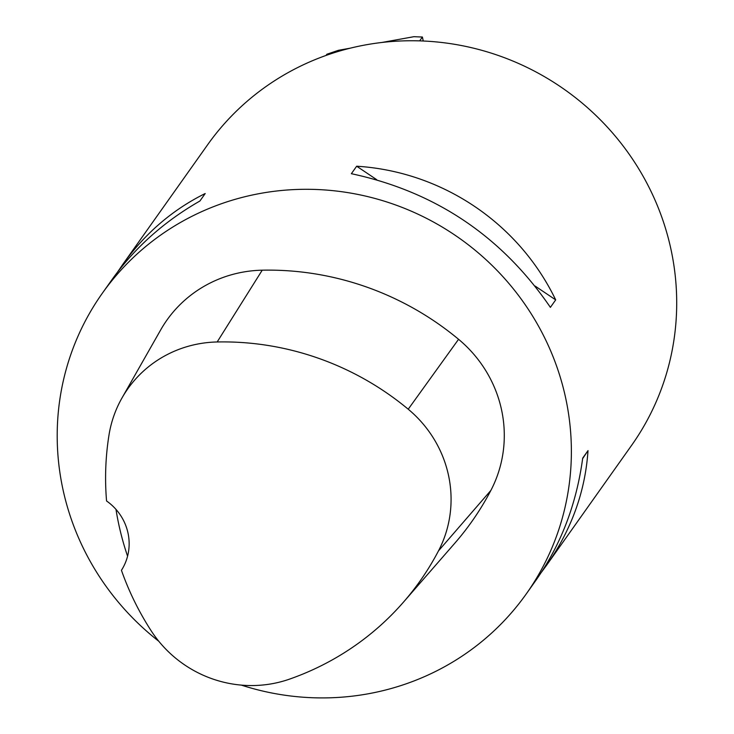 <?xml version="1.0" encoding="UTF-8"?>
<svg xmlns="http://www.w3.org/2000/svg" width="734" height="734" viewBox="0 0 734 734"><rect width="100%" height="100%" fill="white"/><g stroke="black" fill="none" stroke-linecap="round" stroke-linejoin="round"><path stroke-width="1.1" d="M526.269 593.916L536.315 579.75C561.07 544.444 576.529 503.891 582.704 458.108L588.007 450.621C585.273 491.569 571.447 529.801 546.536 565.327L631.598 445.364A259.864 251.478 -144.7 0 0 565.07 89.915A259.864 251.478 -144.7 0 0 207.63 144.754L122.569 264.717C144.937 233.44 172.481 209.713 205.208 193.528L199.905 201.015C164.104 221.53 134.918 247.578 112.348 279.131L102.301 293.297A259.864 251.478 35.3 0 1 260.643 193.372A259.864 251.478 35.3 0 1 527.939 308.766A259.864 251.478 35.3 0 1 526.269 593.916A259.864 251.478 35.3 0 1 367.936 693.841A259.864 251.478 35.3 0 1 241.339 685.116M158.81 641.277A259.864 251.478 35.3 0 1 102.301 293.297M555.693 299.885L550.39 307.372C501.652 236.22 435.317 191.666 351.366 173.701L356.669 166.214C442.042 171.545 518.599 222.962 555.693 299.885L535.141 286.086M117.605 271.993L122.569 264.717M546.536 565.327L541.279 572.474M122 397.947L160.682 329.915A124.734 120.706 35.3 0 1 262.231 270.185A291.049 281.654 35.3 0 1 458.567 339.291A124.734 120.706 35.3 0 1 490.863 490.44A291.049 281.654 35.3 0 1 454.869 543.132L403.461 602.146A283.214 274.066 35.3 0 1 289.517 679.134A116.899 113.128 35.3 0 1 151.066 630.634A283.214 274.066 35.3 0 1 121.44 570.3A51.976 50.297 35.3 0 0 106.558 500.973A283.214 274.066 35.3 0 1 108.981 435.124A116.899 113.128 35.3 0 1 122 397.947A116.899 113.128 35.3 0 1 217.172 341.971A283.214 274.066 35.3 0 1 408.223 409.214A116.899 113.128 35.3 0 1 438.492 550.867A283.214 274.066 35.3 0 1 403.461 602.146M115.981 509.378A284.664 275.47 -144.7 0 0 127.578 556.198M376.726 179.692L356.669 166.214M582.631 458.658L588.007 450.621M423.252 41.003L422.399 37.021L419.674 40.865M326.015 55.445L326.859 54.252L338.429 50.307L350.228 48.178M381.919 42.462L413.857 36.7L422.399 37.021M217.172 341.971L262.231 270.185M408.223 409.214L458.567 339.291M438.492 550.867L490.863 490.44"/></g></svg>
